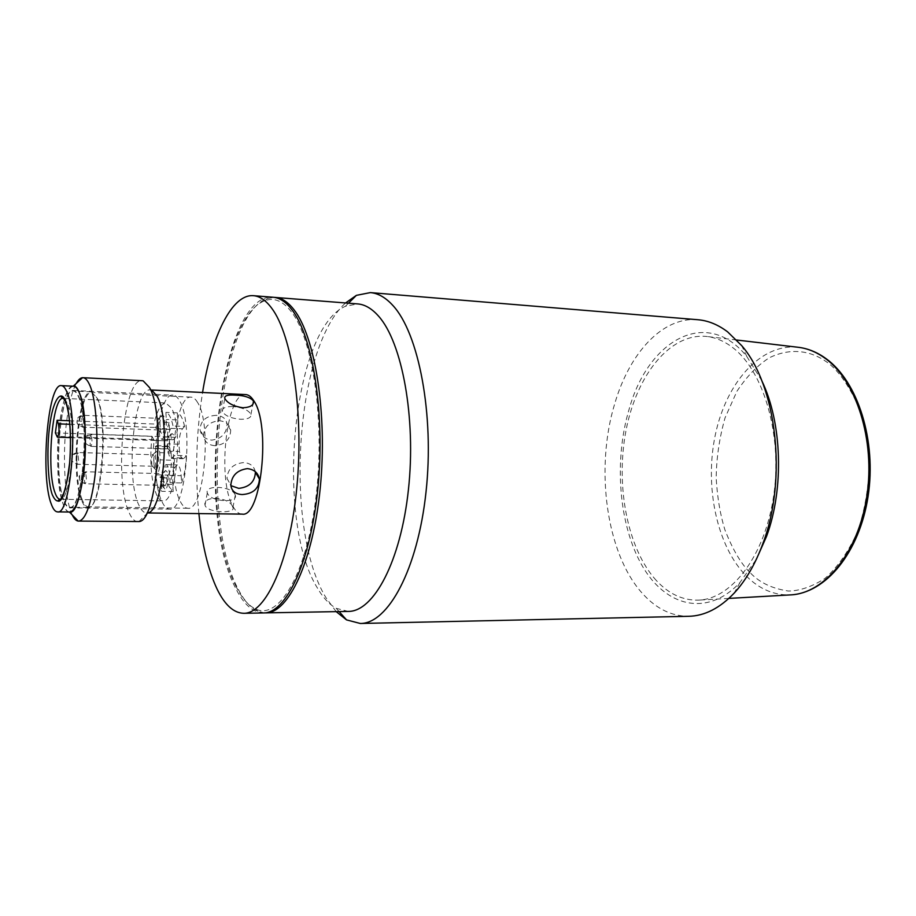 <?xml version="1.0" encoding="UTF-8"?>
<svg xmlns="http://www.w3.org/2000/svg" width="916" height="916" viewBox="0 0 916 916"><rect width="100%" height="100%" fill="white"/><g stroke="black" fill="none" stroke-linecap="round" stroke-linejoin="round"><path stroke-width="0.69" stroke-dasharray="4.58 3.44" d="M197.707 402.685C195.658 399.124 193.459 397.281 191.112 397.155C174.945 394.475 166.655 476.526 180.2 501.235C182.467 505.804 184.975 508.14 187.734 508.243C203.799 511.998 212.317 424.784 197.707 402.685M82.2 499.678C71.208 474.305 78.536 389.907 91.84 392.483L97.245 398.116C108.97 420.364 101.848 508.918 88.749 506.857L88.36 506.88C86.081 506.777 84.032 504.373 82.2 499.678M81.535 500.182C70.452 474.534 77.849 389.254 91.268 391.853L96.718 397.544C108.557 420.009 101.355 509.559 88.142 507.441L87.753 507.464C85.451 507.361 83.379 504.934 81.535 500.182M63.742 499.907C53.151 474.133 60.364 388.43 73.234 391.006C75.101 391.109 76.841 393.01 78.455 396.708C89.963 419.665 82.497 511.139 69.696 507.224C67.498 507.12 65.505 504.682 63.742 499.907M69.639 512.021C67.234 511.907 65.07 509.25 63.158 504.029C51.72 476.011 59.517 383.483 73.463 386.209M55.384 432.879L151.976 436.256C149.491 461.069 151.014 480.591 156.556 494.8C158.422 498.773 160.506 500.8 162.796 500.892C176.238 504.144 183.486 427.532 171.338 407.918L165.773 402.971C161.044 403.338 157.117 410.357 154.002 424.016L69.57 420.765M151.449 457.817L152.789 454.748L153.59 455.389L154.025 463.153L152.583 466.221L151.884 465.546L151.449 457.817M154.758 468.671C153.018 461.126 153.499 455.378 156.212 451.416L157.495 452.435C159.75 456.466 158.228 471.007 155.686 469.713L154.758 468.671M157.495 421.578L158.903 418.372L159.682 418.955L160.14 426.753L158.617 429.959L157.941 429.341L157.495 421.578M160.838 432.57C159.041 424.967 159.556 419.127 162.384 415.04L163.632 415.967C165.979 419.917 164.342 434.894 161.72 433.531L160.838 432.57M166.975 440.172L168.418 436.955L169.242 437.585L169.723 445.577L168.155 448.794L167.445 448.142L166.975 440.172M170.376 451.393C168.51 443.63 169.025 437.676 171.933 433.531L173.284 434.528C175.723 438.638 174.051 453.821 171.326 452.424L170.376 451.393M160.884 476.709L162.453 473.629L163.598 477.934C163.689 482.389 163.117 484.953 161.892 485.629L160.46 481.301L160.884 476.709M164.067 488.068C162.246 480.362 162.739 474.499 165.533 470.492L166.907 471.568C169.254 475.77 167.697 490.507 165.063 489.178L164.067 488.068M156.934 474.843L168.212 475.106L166.22 477.225L154.987 476.973L156.934 474.843C158.869 472.278 159.956 467.286 160.186 459.878L159.773 452.63C159.086 448.187 158.021 445.863 156.59 445.668L153.384 448.6L154.06 440.275L165.624 440.814C167.594 438.89 168.132 434.894 167.25 428.837L156.029 428.425L154.002 424.016M166.22 477.225L169.231 486.946L173.204 491.537L161.811 491.32L157.93 486.717L154.987 476.973M156.029 428.425L157.815 422.036L159.968 437.722L162.018 439.337L164.079 436.966C165.853 432.547 166.597 426.707 166.311 419.471L165.888 412.372C168.853 413.208 171.235 417.742 173.032 425.974L170.949 428.367C168.922 431.196 167.8 436.348 167.559 443.836L167.994 451.199L169.483 456.626L171.372 458.378L174.807 455.389C174.177 466.496 172.597 475.599 170.067 482.709L169.632 475.438C169.105 468.671 167.868 465.065 165.911 464.607L163.621 466.885C161.857 471.179 161.113 476.938 161.399 484.163L161.811 491.32M167.994 451.199L179.49 451.554L181.002 456.97L182.937 458.71L184.299 458.011L172.712 457.679M158.216 429.031L169.483 429.444L171.281 438.111L173.376 439.726L162.018 439.337M151.976 436.256L154.06 440.275M160.46 481.301L163.895 481.369L165.327 485.411L166.849 482.389L167.067 478.015L163.598 477.934M159.773 452.63L171.086 452.973C170.376 448.542 169.3 446.229 167.846 446.023L164.559 448.955L165.246 440.653M164.559 448.955L153.384 448.6M171.086 452.973L171.521 460.198L160.186 459.878M168.212 475.106C170.181 472.553 171.281 467.584 171.521 460.198M173.204 491.537L172.781 484.404L161.399 484.163M163.621 466.885L175.036 467.183C173.227 471.465 172.471 477.202 172.781 484.404M175.036 467.183L177.143 464.927L165.693 464.63M169.632 475.438L181.173 475.713C180.635 468.969 179.364 465.362 177.361 464.916L177.143 464.927M181.173 475.713L181.62 482.961L170.067 482.709M181.62 482.961C184.196 475.873 185.799 466.794 186.44 455.733L174.807 455.389M186.44 455.733L184.299 458.011M179.49 451.554L179.032 444.214L167.559 443.836M170.949 428.367L182.479 428.803C180.418 431.608 179.261 436.749 179.032 444.214M182.479 428.803L184.597 426.421L173.032 425.974M184.597 426.421C182.753 418.211 180.326 413.689 177.303 412.853L165.888 412.372M177.303 412.853L177.738 419.929L166.311 419.471M164.079 436.966L175.471 437.367C177.28 432.959 178.036 427.142 177.738 419.929M175.471 437.367L173.376 439.726M169.483 429.444L169.071 422.471L157.815 422.036M169.071 422.471L167.25 428.837M198.886 513.59C195.005 473.068 196.23 432.695 202.562 392.483M263.51 612.941C253.102 612.712 243.919 604.663 235.939 588.793C194.375 512.903 219.416 292.009 273.094 297.242M216.291 415.337C206.1 415.841 200.673 420.593 200.009 429.593C201.176 435.844 205.092 439.359 211.733 440.127C221.638 438.707 226.756 433.36 227.065 424.085C226.149 418.749 222.565 415.841 216.291 415.337M138.923 521.548L147.659 512.823L146.549 512.96C143.72 512.846 141.167 510.235 138.877 505.128C125.24 477.683 133.873 387.113 150.281 389.941L152.022 390.388M242.11 514.116C238.79 514.002 235.767 511.46 233.042 506.491C216.817 479.755 226.424 391.647 245.74 394.578M232.504 506.479C229 496.953 202.585 495.075 205.012 505.197L205.344 506.09C209.146 513.063 236.145 513.67 232.916 507.464L232.504 506.479M137.778 521.685C134.56 521.548 131.664 518.513 129.076 512.548C113.87 480.877 123.591 377.61 142.06 380.701M234.885 494.205L235.286 495.213C238.16 503.296 211.241 501.911 207.646 493.713L207.302 492.842C204.497 484.713 231.107 486.098 234.885 494.205M255.301 471.648C253.995 466.107 250.148 463.084 243.77 462.569C233.317 463.645 227.729 468.9 226.996 478.335L230.878 485.652M232.859 406.532C225.451 406.464 221.958 408.101 222.382 411.456C224.878 415.75 230.946 418.36 240.599 419.276C247.938 419.299 251.396 417.673 250.961 414.387C248.499 410.082 242.465 407.471 232.859 406.532M214.848 445.68C208.253 445.084 204.463 441.798 203.466 435.833C204.096 426.707 209.421 421.692 219.451 420.776C225.84 421.406 229.584 424.555 230.683 430.234C230.328 439.497 225.038 444.638 214.848 445.68M72.261 514.964L70.956 511.838C64.063 493.85 62.414 450.26 67.131 417.627C69.353 402.067 72.387 390.663 76.257 383.426M69.398 512.021L69.387 512.01C59.368 512.193 54.227 459.5 59.918 421.131C63.135 399.239 67.566 387.594 73.211 386.209L73.223 386.197M162.121 501.945C164.342 506.651 166.826 509.056 169.563 509.159C185.456 513.029 193.974 423.421 179.547 400.784C177.521 397.143 175.345 395.265 173.032 395.14C157.048 392.426 148.758 476.583 162.121 501.945M78.536 396.159C90.169 419.333 82.612 511.781 69.696 507.819C67.463 507.716 65.46 505.254 63.673 500.422C52.968 474.374 60.25 387.811 73.257 390.411C75.146 390.514 76.91 392.437 78.536 396.159M656.188 580.355C627.265 548.558 615.357 485.24 626.063 430.222C636.643 375.228 669.905 332.897 706.385 336.435C715.488 337.397 724.258 341.118 732.708 347.588C763.623 370.9 782.493 434.963 773.745 495.258C765.203 555.646 731.598 599.201 698.37 600.129C682.741 600.495 668.68 593.9 656.188 580.355M697.774 319.718C662.52 316.604 629.59 352.969 614.842 403.315C594.85 468.213 606.094 553.447 642.379 593.396C656.039 608.636 671.497 616.273 688.763 616.296M336.195 611.636L325.97 597.69C283.846 529.356 295.032 348.172 345.572 302.956M761.837 380.827L746.872 356.599C706.66 306.391 648.391 340.099 629.303 408.593C613.709 460.141 618.655 524.868 642.196 565.779C665.566 606.678 707.278 617.556 740.002 582.462L756.41 559.195M348.298 611.419L336.206 608.304C329.279 604.434 322.993 597.656 317.348 587.935C274.926 519.979 292.181 329.165 345.389 306.288L357.641 303.906M264.587 612.896L257.9 611.304C250.515 607.915 243.885 600.404 238.023 588.77C199.23 517.357 217.733 314.967 267.403 298.547L274.182 297.356M236.305 586.938C198.119 516.59 216.394 316.581 265.228 300.62C274.216 297.345 282.895 301.032 291.277 311.669C313.421 339.435 325.386 424.337 315.688 499.575C306.173 574.985 278.693 620.063 255.85 609.094C248.591 605.785 242.076 598.4 236.305 586.938M64.234 398.655L67.635 403.395C76.807 422.413 71.631 497.365 61.177 499.037M78.364 453.191C74.723 453.397 72.501 455.08 71.688 458.229L71.666 458.481C71.723 461.515 73.452 463.21 76.852 463.576L76.52 455.676L77.78 452.527L78.696 461.126L77.448 464.263L76.852 463.576M83.768 415.91C80.093 416.093 77.849 417.788 77.024 421.005L76.99 421.28C77.047 424.371 78.787 426.123 82.222 426.535L81.879 418.601L83.207 415.303L84.112 423.879L82.795 427.165L82.222 426.535M91.863 434.905C88.119 435.1 85.818 436.84 84.97 440.104L84.936 440.378C84.982 443.527 86.757 445.302 90.26 445.703L89.894 437.562L91.257 434.241L92.23 443.081L90.867 446.378L90.26 445.703M86.241 472.496C82.532 472.725 80.253 474.442 79.417 477.648L79.394 477.9C79.44 480.98 81.203 482.698 84.673 483.053L84.318 474.946L85.612 471.786L86.596 480.637L85.302 483.785L84.673 483.053M69.891 424.291L155.697 427.509M153.625 439.669L56.712 436.371M166.54 446.733L155.319 446.367M750.777 573.324C759.811 582.725 772.371 588.633 788.458 591.049C799.943 590.866 812.114 586.664 824.984 578.42C837.751 567.107 848.731 551.283 857.937 530.937C865.173 508.632 868.929 485.743 869.181 462.282C867.486 440.069 863.628 420.81 857.616 404.529C847.46 383.197 837.041 368.93 826.347 361.74C812.744 352.087 792.695 346.454 769.417 357.721C757.761 365.06 746.941 376.213 736.968 391.212L725.06 417.799C719.381 437.837 716.427 458.011 716.175 478.335C717.365 497.72 720.274 514.884 724.911 529.849C732.88 550.081 741.502 564.577 750.777 573.324M797.699 347.221C760.326 343.5 726.079 383.06 715.293 434.951C704.347 486.843 716.885 546.68 746.769 576.496C759.685 589.194 774.146 595.331 790.165 594.919M152.583 466.221L77.448 464.263C72.559 461.87 70.75 460.576 72.009 460.359L71.677 457.966C72.593 456.5 70.967 453.855 77.78 452.527L152.903 454.737M158.617 429.959L82.795 427.165C74.219 423.73 77.929 421.074 76.99 421.28L77.013 420.73C77.974 419.219 76.268 416.608 83.207 415.303L159.029 418.36M168.155 448.794L90.867 446.378C82.188 442.978 85.852 440.138 84.936 440.378L84.959 439.817C85.978 438.214 84.146 435.673 91.257 434.241L168.544 436.943M165.327 485.411L85.302 483.785C76.623 480.442 80.322 477.705 79.394 477.9C81.306 478.301 74.643 476.801 85.612 471.786L162.453 473.629M191.112 397.155L91.84 392.483M92.23 392.529L91.657 391.899M91.268 391.853L73.234 391.006M61.006 499.277L162.796 500.892M152.789 454.748L156.212 451.416M158.903 418.372L162.384 415.04M168.418 436.955L171.933 433.531M162.35 473.641L165.533 470.492M171.372 458.378L182.937 458.71M161.743 439.359L173.09 439.749M70.532 437.608L165.624 440.814M187.734 508.243L88.36 506.88M88.749 506.857L88.142 507.441M87.753 507.464L69.696 507.224M64.074 398.403L165.773 402.971M152.468 466.198L155.686 469.713M158.502 429.936L161.72 433.531M168.029 448.771L171.326 452.424M161.766 485.606L165.063 489.178M156.59 445.668L167.846 446.023M165.911 464.607L177.361 464.916M165.338 485.698L161.892 485.629M150.281 389.941L151.69 390.01M151.392 390.136L143.205 380.896M235.286 495.213L232.916 507.464M226.996 478.335L230.843 485.297M222.382 411.456L224.809 398.403M203.466 435.833L200.009 429.593M69.696 507.819L169.563 509.159M146.549 512.96L147.522 512.971M207.302 492.842L205.012 505.197M250.961 414.387L252.931 404.219M230.683 430.234L227.065 424.085M73.257 390.411L155.468 394.304M155.983 394.327L173.032 395.14M736.716 340.019L706.385 336.435M728.861 598.4L698.37 600.129M740.002 582.462L734.174 593.11M345.389 306.288L348.504 303.185M265.228 300.62L267.403 298.547M746.872 356.599L741.685 345.618M336.206 608.304L339.138 611.59M255.85 609.094L257.9 611.304"/><path stroke-width="1.37" d="M65.483 401.094C70.543 411.376 72.169 450.088 68.414 473.686C63.628 500.354 58.292 507.475 52.43 495.052C47.747 483.499 46.464 447.603 49.83 425.104C52.681 401.368 60.777 388.121 65.483 401.094M61.326 385.625L73.463 386.209C75.467 386.323 77.345 388.361 79.085 392.311C91.577 417.02 83.482 516.315 69.639 512.021L57.49 511.872C55.155 511.758 53.059 509.09 51.204 503.857C40.132 475.748 47.792 382.911 61.326 385.625C63.284 385.728 65.105 387.777 66.788 391.739C78.902 416.517 70.944 516.189 57.49 511.872M57.113 420.284L58.464 423.856C59.483 429.982 59.116 434.413 57.353 437.161L55.384 432.879L57.113 420.284L69.57 420.765M202.562 392.483C211.539 336.252 231.863 293.807 253.457 295.685C259.72 296.177 265.743 300.265 271.525 307.971C292.067 334.718 304.032 413.219 296.841 487.381C289.788 561.645 265.892 613.743 243.805 613.296C233.695 613.056 224.775 604.961 217.046 588.988C208.15 569.981 202.093 544.848 198.886 513.59M253.457 295.685L273.094 297.242C279.552 297.734 285.758 301.822 291.712 309.494C312.871 336.138 325.249 414.158 317.932 487.816C310.753 561.588 286.239 613.365 263.51 612.941L243.805 613.296M152.022 390.388L156.934 395.964C171.223 419.299 163.575 512.72 147.659 512.823M225.176 399.17L224.809 398.403C224.248 395.723 227.637 394.636 235 395.151C243.69 395.391 249.713 397.166 253.034 400.475L253.469 401.437C253.801 405.319 250.24 407.425 242.797 407.757C234.141 406.452 228.267 403.59 225.176 399.17M151.69 390.01L245.74 394.578C248.522 394.739 251.144 396.708 253.595 400.498C271.147 424.211 261.3 518.227 242.11 514.116L147.522 512.971M76.257 383.426C78.307 379.751 80.413 377.839 82.566 377.678L142.06 380.701L143.205 380.896L149.445 387.457C165.647 413.963 156.865 521.925 138.923 521.548L78.203 521.09C76.074 520.803 74.082 518.754 72.261 514.964M242.225 494.548C235.423 494.193 231.622 491.102 230.843 485.297C231.553 475.702 237.038 470.148 247.309 468.637C254.087 469.347 258.117 472.828 259.423 479.068C258.896 488.629 253.16 493.793 242.225 494.548M230.878 485.652L238.755 488.365C249.381 487.152 254.923 481.77 255.381 472.209L255.301 471.648M82.944 377.678C85.268 377.816 87.432 380.083 89.447 384.502C97.085 400.132 99.409 448.806 93.913 483.568C89.917 507.842 84.81 520.357 78.593 521.112M82.566 377.678L73.223 386.197C83.116 383.621 89.184 438.707 82.806 478.942C79.303 500.697 74.837 511.712 69.387 512.01M345.572 302.956L356.393 295.353L370.35 292.605C378.068 293.235 385.51 297.448 392.689 305.268C418.738 332.955 434.482 414.627 426.02 491.984C417.742 569.454 388.063 623.773 360.297 623.475L346.534 619.892L336.195 611.636M360.297 623.475L688.763 616.296C704.656 615.93 719.793 608.201 734.174 593.11C745.933 580.378 755.608 563.603 763.177 542.764C787.462 478.221 776.528 385.499 741.685 345.618L727.602 331.844C717.995 324.596 708.057 320.554 697.774 319.718L370.35 292.605M756.41 559.195L766.555 536.375C784.222 488.503 782.046 422.597 761.837 380.827M274.182 297.356L357.641 303.906C364.843 304.467 371.793 308.52 378.468 316.043C402.17 342.24 416.253 418.131 408.421 489.694C400.773 561.348 373.705 611.751 348.298 611.419L264.587 612.896M275.269 297.414C281.739 297.906 287.956 301.994 293.933 309.654C315.161 336.298 327.585 414.25 320.257 487.862C313.066 561.588 288.494 613.331 265.674 612.907M61.177 499.037L60.113 499.266C58.269 499.174 56.609 497.102 55.12 493.014C46.121 470.79 52.304 396.055 63.181 398.357L64.234 398.655M58.464 423.856L69.891 424.291M825.934 358.557C857.983 381.48 876.704 440.756 868.07 496.518C859.471 552.176 826.037 593.339 790.165 594.919C824.217 593.854 858.281 552.92 866.799 496.483C875.524 440.127 856.254 380.129 824.629 357.95C815.996 351.79 807.019 348.217 797.699 347.221L736.716 340.019M61.006 499.277L60.113 499.266C57.948 500.411 57.41 501.052 58.532 501.178C62.528 501.579 66.227 488.892 69.616 463.107C71.551 435.604 70.166 414.948 65.483 401.151L61.715 396.353C60.593 396.422 61.086 397.086 63.181 398.357L64.074 398.403M57.353 437.161L70.532 437.608M255.381 472.209L259.423 479.068M252.931 404.219L253.469 401.437M69.398 512.021L78.203 521.09M790.165 594.919L728.861 598.4M825.396 358.167C816.637 351.95 807.397 348.298 797.699 347.221M348.504 303.185L356.393 295.353M339.138 611.59L346.534 619.892"/></g></svg>
